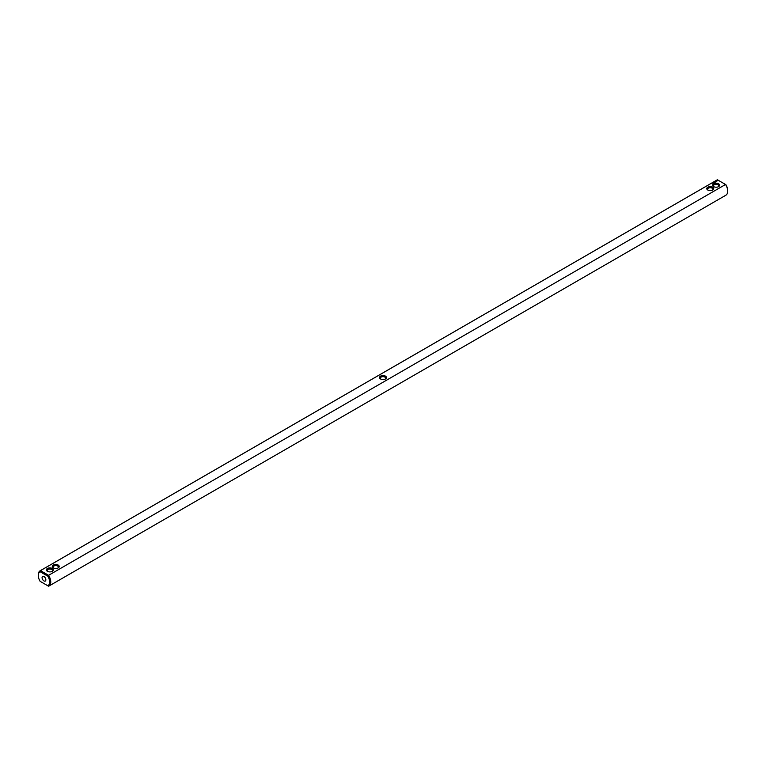 <?xml version="1.0" encoding="UTF-8"?>
<svg xmlns="http://www.w3.org/2000/svg" width="766" height="766" viewBox="0 0 766 766"><rect width="100%" height="100%" fill="white"/><g stroke="black" fill="none" stroke-linecap="round" stroke-linejoin="round"><path stroke-width="1.15" d="M40.464 581.518L40.11 581.317A8.005 4.625 60 0 1 38.3 575.477A8.005 4.625 60 0 1 40.11 571.723L47.808 576.176A8.005 4.625 60 0 1 47.808 585.76L40.11 581.317M725.536 195.378A8.809 5.084 -120 0 0 725.881 195.206A8.809 5.084 -120 0 0 727.7 191.174A8.809 5.084 -120 0 0 725.536 184.482L725.89 184.683A8.005 4.625 -120 0 1 727.7 190.523L727.7 191.174M47.808 585.76L48.593 586.21A8.809 5.084 60 0 0 48.928 586.038A8.809 5.084 60 0 0 48.593 575.314L725.536 184.482L717.407 179.79L40.464 570.622L40.11 571.723M717.407 179.79A8.809 5.084 -120 0 0 717.072 179.962L40.119 570.794A8.809 5.084 60 0 1 40.464 570.622L48.593 575.314L47.808 576.176M38.31 575.161A8.809 5.084 60 0 1 38.3 574.826A8.809 5.084 60 0 1 40.119 570.794M52.308 568.477A3.466 2.001 -0 0 0 47.406 568.477A3.466 2.001 -0 0 0 47.406 571.312A3.466 2.001 -0 0 0 52.308 571.312A3.466 2.001 -0 0 0 52.308 568.477M58.206 565.069A3.466 2.001 0 0 0 53.304 565.069A3.466 2.001 0 0 0 53.304 567.903A3.466 2.001 0 0 0 58.206 567.903A3.466 2.001 0 0 0 58.206 565.069M385.451 378.969L385.451 378.969A3.466 2.001 0 0 0 385.451 376.135A3.466 2.001 0 0 0 380.549 376.135A3.466 2.001 -0 0 0 380.549 378.969A3.466 2.001 -0 0 0 385.451 378.969M712.935 183.285L712.399 183.17L712.935 183.285M714.487 182.653L713.969 182.356L714.487 182.653M714.017 182.921L713.5 182.624L714.017 182.921M714.984 182.002L715.501 182.03L714.984 181.762L715.042 182.298M715.951 181.81L715.147 181.676L715.951 181.772M716.373 181.494L715.741 181.331L716.373 181.561M716.823 181.226L716.057 181.226L716.823 181.226M717.924 180.872L716.717 180.565L717.924 180.872M707.794 190.035A3.466 2.001 0 0 0 712.696 190.035A3.466 2.001 0 0 0 712.696 187.201A3.466 2.001 0 0 0 707.794 187.201A3.466 2.001 0 0 0 707.794 190.035L707.794 190.035M713.692 186.626A3.466 2.001 0 0 0 718.594 186.626A3.466 2.001 0 0 0 718.594 183.802A3.466 2.001 0 0 0 713.692 183.802A3.466 2.001 0 0 0 713.692 186.626L713.692 186.626M42.073 577.65A2.671 1.542 60 0 1 42.628 576.434A2.671 1.542 60 0 1 45.299 577.976A2.671 1.542 60 0 1 45.299 581.049A2.671 1.542 60 0 1 43.241 580.341A2.671 1.542 60 0 1 42.073 577.65M385.135 379.132A2.671 1.542 0 0 0 385.671 378.203A2.671 1.542 0 0 0 384.025 376.786A2.671 1.542 0 0 0 381.114 377.121A2.671 1.542 -0 0 0 380.329 378.203A2.671 1.542 -0 0 0 380.865 379.132M712.38 190.198A2.671 1.542 0 0 0 712.916 189.269A2.671 1.542 0 0 0 710.245 187.727A2.671 1.542 0 0 0 707.583 189.269A2.671 1.542 0 0 0 708.11 190.198M57.89 568.066A2.671 1.542 0 0 0 58.417 567.137A2.671 1.542 0 0 0 57.642 566.055A2.671 1.542 0 0 0 54.731 565.72A2.671 1.542 0 0 0 53.084 567.137A2.671 1.542 0 0 0 53.62 568.066M51.992 571.474A2.671 1.542 -0 0 0 52.528 570.546A2.671 1.542 -0 0 0 51.743 569.454A2.671 1.542 -0 0 0 48.833 569.119A2.671 1.542 -0 0 0 47.186 570.546A2.671 1.542 -0 0 0 47.722 571.474M717.866 180.498L716.775 180.498M718.278 186.799A2.671 1.542 0 0 0 718.814 185.87A2.671 1.542 0 0 0 716.143 184.328A2.671 1.542 0 0 0 713.472 185.87A2.671 1.542 0 0 0 714.008 186.799M48.928 586.038L725.881 195.206M38.3 575.477L38.3 574.826"/></g></svg>
